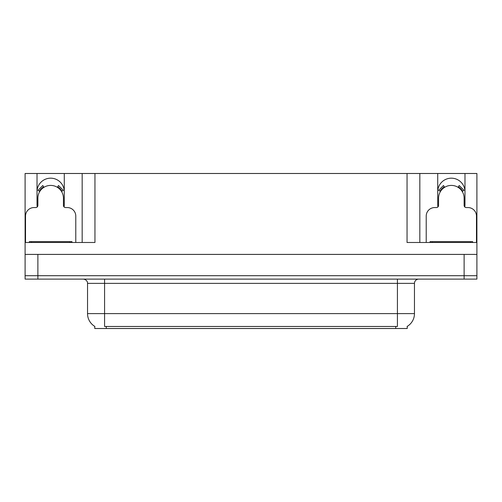 <?xml version="1.0" encoding="UTF-8"?>
<svg xmlns="http://www.w3.org/2000/svg" width="502" height="502" viewBox="0 0 502 502"><rect width="100%" height="100%" fill="white"/><g stroke="black" fill="none" stroke-linecap="round" stroke-linejoin="round"><path stroke-width="0.75" d="M464.764 206.956A13.629 13.629 0 0 0 464.977 204.578L464.977 173.485L476.9 173.485L476.9 254.407L25.1 254.407L25.1 275.705L37.876 275.705L25.1 275.705L25.1 279.112L37.876 279.112L37.876 275.705L464.124 275.705L37.876 275.705L37.876 254.407M64.074 206.956A13.629 13.629 0 0 0 64.281 204.578L64.281 173.485L82.171 173.485L82.171 242.485M407.222 326.394L407.222 328.515L94.778 328.515L94.778 326.394M37.022 191.802A13.629 13.629 0 0 1 50.652 178.172A13.629 13.629 0 0 1 64.281 191.802M37.876 279.112L476.9 279.112L476.9 275.705L464.124 275.705L476.9 275.705L476.9 254.407M82.171 173.485L407.053 173.485L407.053 242.485L476.9 242.485M37.236 206.956A13.629 13.629 0 0 1 37.022 204.578L37.022 173.485L25.1 173.485L25.1 242.485L94.947 242.485L94.947 173.485M25.1 242.485L25.1 254.407M407.053 173.485L419.829 173.485L419.829 242.485M419.829 173.485L437.719 173.485L437.719 204.578A13.629 13.629 0 0 0 437.926 206.956M464.977 173.485L437.719 173.485M37.022 173.485L64.281 173.485M464.977 191.802A13.629 13.629 0 0 0 451.348 178.172A13.629 13.629 0 0 0 437.719 191.802M94.903 326.469A14.909 14.909 0 0 1 87.536 313.606L104.573 313.606L104.573 326.469L397.427 326.469L397.427 313.606L414.464 313.606L414.464 283.366A4.261 4.261 0 0 1 418.724 279.112M87.536 313.606L87.536 283.366C87.756 282.676 87.028 279.501 83.276 279.112M407.097 326.469A14.909 14.909 0 0 0 414.464 313.606M75.783 242.485L75.783 216.073A8.515 8.515 0 0 0 67.262 207.558L65.561 207.558A2.127 2.127 0 0 1 63.434 205.431L63.434 198.19A12.776 12.776 0 0 0 50.652 185.414A12.776 12.776 0 0 0 37.876 198.19L37.876 205.431A2.127 2.127 0 0 1 35.749 207.558L34.042 207.558A8.515 8.515 0 0 0 25.527 216.073L25.527 242.485M57.385 187.328L58.508 185.514L63.327 190.333L61.514 191.457M39.796 191.457L37.983 190.333L42.802 185.514L43.925 187.328M476.473 242.485L476.473 216.073A8.515 8.515 0 0 0 467.958 207.558L466.251 207.558A2.127 2.127 0 0 1 464.124 205.431L464.124 198.19A12.776 12.776 0 0 0 451.348 185.414A12.776 12.776 0 0 0 438.566 198.19L438.566 205.431A2.127 2.127 0 0 1 436.439 207.558L434.738 207.558A8.515 8.515 0 0 0 426.217 216.073L426.217 242.485M458.075 187.328L459.198 185.514L464.017 190.333L462.204 191.457M440.486 191.457L438.673 190.333L443.492 185.514L444.615 187.328M29.361 242.485L29.361 241.631L71.949 241.631L71.949 242.485M472.639 241.631L472.639 242.485L472.639 241.631L430.051 241.631L430.051 242.485M464.124 254.407L464.124 279.112M395.72 328.515L395.72 326.394M106.28 328.515L106.28 326.394M397.427 279.112L397.427 283.366L87.536 283.366M414.464 283.366L397.427 283.366L397.427 313.606L104.573 313.606L104.573 279.112M62.003 191.155A13.347 13.347 0 0 0 57.686 186.838M43.624 186.838A13.347 13.347 0 0 0 39.307 191.155M61.633 191.381A12.92 12.92 0 0 0 57.46 187.208M43.85 187.208A12.92 12.92 0 0 0 39.671 191.381M462.693 191.155A13.347 13.347 0 0 0 458.376 186.838M444.314 186.838A13.347 13.347 0 0 0 439.997 191.155M462.329 191.381A12.92 12.92 0 0 0 458.15 187.208M444.54 187.208A12.92 12.92 0 0 0 440.367 191.381M69.822 241.631L69.822 242.485M31.488 241.631L31.488 242.485M470.512 241.631L470.512 242.485M432.178 241.631L432.178 242.485"/></g></svg>
